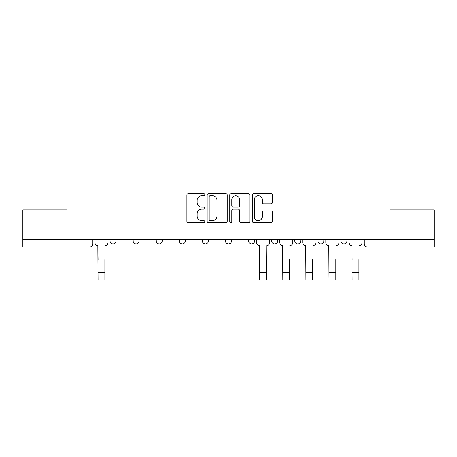 <?xml version="1.0" encoding="UTF-8"?>
<svg xmlns="http://www.w3.org/2000/svg" width="457" height="457" viewBox="0 0 457 457"><rect width="100%" height="100%" fill="white"/><g stroke="black" fill="none" stroke-linecap="round" stroke-linejoin="round"><path stroke-width="0.69" d="M204.81 194.665A1.017 1.017 0 0 0 203.793 193.648L188.353 193.648A1.451 1.451 0 0 0 186.902 195.099L186.902 221.257A1.451 1.451 0 0 0 188.353 222.713L203.793 222.713A1.017 1.017 0 0 0 204.81 221.696A1.017 1.017 0 0 0 203.793 220.68L201.794 220.68A4.65 4.65 0 0 1 197.144 216.03L197.144 213.847A4.65 4.65 0 0 1 201.794 209.197L203.793 209.197A1.017 1.017 0 0 0 204.81 208.181A1.017 1.017 0 0 0 203.793 207.164L201.794 207.164A4.65 4.65 0 0 1 197.144 202.514L197.144 200.332A4.65 4.65 0 0 1 201.794 195.682L203.793 195.682A1.017 1.017 0 0 0 204.81 194.665M294.828 239.417L294.828 241.05L300.752 241.05A2.959 2.959 0 0 1 297.793 244.009A2.959 2.959 0 0 1 294.828 241.05L294.828 239.417M248.637 239.417L248.637 241.05L254.56 241.05A2.959 2.959 0 0 1 251.596 244.009A2.959 2.959 0 0 1 248.637 241.05L248.637 239.417M225.541 239.417L225.541 241.05L231.459 241.05A2.959 2.959 0 0 1 228.5 244.009A2.959 2.959 0 0 1 225.541 241.05L225.541 239.417M179.344 241.05L179.344 239.417L179.344 241.05A2.959 2.959 0 0 0 182.309 244.009A2.959 2.959 0 0 1 179.344 241.05L185.268 241.05A2.959 2.959 0 0 1 182.309 244.009M133.153 241.05L133.153 239.417L133.153 241.05A2.959 2.959 0 0 0 136.112 244.009A2.959 2.959 0 0 1 133.153 241.05L139.077 241.05A2.959 2.959 0 0 1 136.112 244.009A2.959 2.959 0 0 0 139.077 241.05L139.077 239.417L139.077 241.05M270.972 203.891A1.451 1.451 0 0 0 272.423 202.44L272.423 195.099A1.451 1.451 0 0 0 270.972 193.648L253.824 193.648A1.451 1.451 0 0 0 252.373 195.099L252.373 221.257A1.451 1.451 0 0 0 253.824 222.713L270.972 222.713A1.451 1.451 0 0 0 272.423 221.257L272.423 212.396A1.451 1.451 0 0 0 270.972 210.94L263.632 210.94A1.451 1.451 0 0 0 262.181 212.396L262.181 216.789A3.89 3.89 0 0 1 258.291 220.68A3.89 3.89 0 0 1 254.406 216.789L254.406 199.566A3.89 3.89 0 0 1 258.291 195.682A3.89 3.89 0 0 1 262.181 199.566L262.181 202.44A1.451 1.451 0 0 0 263.632 203.891L270.972 203.891M22.85 239.417L22.85 209.957L66.973 209.957L66.973 176.939L390.027 176.939L390.027 209.957L434.15 209.957L434.15 239.417L22.85 239.417L22.85 244.009L92.88 244.009L92.88 239.417L92.88 244.009A2.959 2.959 0 0 1 89.92 246.969L22.85 246.969L22.85 244.009M227.226 195.099A1.451 1.451 0 0 0 225.775 193.648L208.626 193.648A1.451 1.451 0 0 0 207.175 195.099L207.175 221.257A1.451 1.451 0 0 0 208.626 222.713L225.775 222.713A1.451 1.451 0 0 0 227.226 221.257L227.226 195.099M231.225 193.648L248.374 193.648A1.451 1.451 0 0 1 249.825 195.099L249.825 221.257A1.451 1.451 0 0 1 248.374 222.713L241.033 222.713A1.451 1.451 0 0 1 239.582 221.257L239.582 210.648A1.451 1.451 0 0 0 238.126 209.197L233.259 209.197A1.451 1.451 0 0 0 231.808 210.648L231.808 221.696A1.017 1.017 0 0 1 230.791 222.713A1.017 1.017 0 0 1 229.774 221.696L229.774 195.099A1.451 1.451 0 0 1 231.225 193.648M364.12 239.417L364.12 244.009L434.15 244.009L434.15 246.969L367.08 246.969A2.959 2.959 0 0 1 364.12 244.009L364.12 239.417M434.15 239.417L434.15 244.009M346.943 239.417L346.943 241.05A2.959 2.959 0 0 1 343.984 244.009A2.959 2.959 0 0 1 341.025 241.05L346.943 241.05M341.025 239.417L341.025 241.05M323.847 239.417L323.847 241.05A2.959 2.959 0 0 1 320.888 244.009A2.959 2.959 0 0 1 317.923 241.05L323.847 241.05L323.847 239.417M317.923 239.417L317.923 241.05M300.752 239.417L300.752 241.05M277.656 239.417L277.656 241.05A2.959 2.959 0 0 1 274.691 244.009A2.959 2.959 0 0 1 271.732 241.05L277.656 241.05L277.656 239.417M271.732 239.417L271.732 241.05M254.56 241.05L254.56 239.417L254.56 241.05A2.959 2.959 0 0 1 251.596 244.009M231.459 241.05L231.459 239.417L231.459 241.05A2.959 2.959 0 0 1 228.5 244.009M208.363 239.417L208.363 241.05A2.959 2.959 0 0 1 205.404 244.009A2.959 2.959 0 0 1 202.44 241.05A2.959 2.959 0 0 0 205.404 244.009A2.959 2.959 0 0 0 208.363 241.05L208.363 239.417M202.44 239.417L202.44 241.05L208.363 241.05M185.268 239.417L185.268 241.05M162.172 239.417L162.172 241.05A2.959 2.959 0 0 1 159.207 244.009A2.959 2.959 0 0 1 156.248 241.05L162.172 241.05M156.248 239.417L156.248 241.05M115.975 239.417L115.975 241.05A2.959 2.959 0 0 1 113.016 244.009A2.959 2.959 0 0 1 110.057 241.05A2.959 2.959 0 0 0 113.016 244.009A2.959 2.959 0 0 0 115.975 241.05L115.975 239.417M110.057 239.417L110.057 241.05L115.975 241.05M210.226 195.682A1.017 1.017 0 0 0 209.209 196.699L209.209 219.663A1.017 1.017 0 0 0 210.226 220.68L212.334 220.68A4.65 4.65 0 0 0 216.984 216.03L216.984 200.332A4.65 4.65 0 0 0 212.334 195.682L210.226 195.682M239.582 199.64A3.89 3.89 0 0 0 235.692 195.756A3.89 3.89 0 0 0 231.808 199.64L231.808 205.707A1.451 1.451 0 0 0 233.259 207.164L238.126 207.164A1.451 1.451 0 0 0 239.582 205.707L239.582 199.64M94.879 242.53L94.879 239.417L94.879 242.53A2.959 2.959 0 0 0 97.838 245.489L98.061 259.553M97.838 245.489L98.061 280.061L104.876 280.061L104.876 259.553M108.058 242.53L108.058 239.417L108.058 242.53A2.959 2.959 0 0 1 105.093 245.489M279.655 242.53L279.655 239.417L279.655 242.53A2.959 2.959 0 0 0 282.615 245.489L282.837 259.553M282.615 245.489L282.837 280.061L289.647 280.061L289.647 259.553M292.828 242.53L292.828 239.417L292.828 242.53A2.959 2.959 0 0 1 289.869 245.489M302.751 242.53L302.751 239.417L302.751 242.53A2.959 2.959 0 0 0 305.71 245.489L305.933 259.553M305.71 245.489L305.933 280.061L312.742 280.061L312.742 259.553M315.93 242.53L315.93 239.417L315.93 242.53A2.959 2.959 0 0 1 312.965 245.489M325.847 242.53L325.847 239.417L325.847 242.53A2.959 2.959 0 0 0 328.806 245.489L329.029 259.553M328.806 245.489L329.029 280.061L335.838 280.061L335.838 259.553M339.025 242.53L339.025 239.417L339.025 242.53A2.959 2.959 0 0 1 336.061 245.489M348.942 242.53L348.942 239.417L348.942 242.53A2.959 2.959 0 0 0 351.907 245.489L352.124 259.553M351.907 245.489L352.124 280.061L358.939 280.061L358.939 259.553M362.121 242.53L362.121 239.417L362.121 242.53A2.959 2.959 0 0 1 359.162 245.489M256.554 239.417L256.554 242.53A2.959 2.959 0 0 0 259.519 245.489L259.742 280.061L266.551 280.061L266.551 272.583L259.742 272.583M269.733 239.417L269.733 242.53A2.959 2.959 0 0 1 266.774 245.489L266.551 272.583M89.92 239.417L89.92 246.969M367.08 239.417L367.08 246.969M104.876 272.583L98.061 272.583M289.647 272.583L282.837 272.583M312.742 272.583L305.933 272.583M335.838 272.583L329.029 272.583M358.939 272.583L352.124 272.583"/></g></svg>
